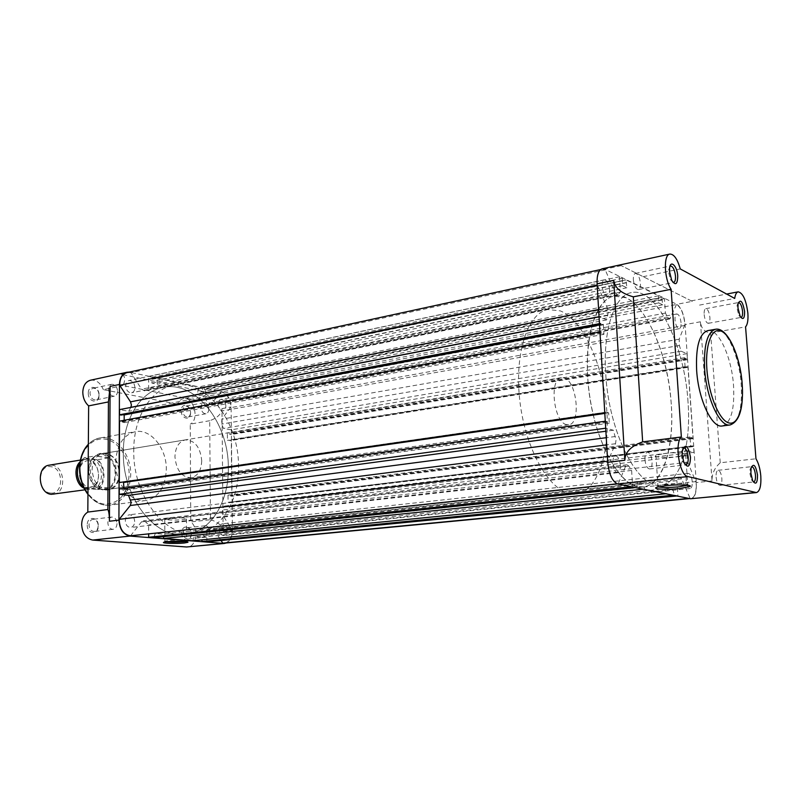 <?xml version="1.0" encoding="UTF-8"?>
<svg xmlns="http://www.w3.org/2000/svg" width="801" height="801" viewBox="0 0 801 801"><rect width="100%" height="100%" fill="white"/><g stroke="black" fill="none" stroke-linecap="round" stroke-linejoin="round"><path stroke-width="0.6" stroke-dasharray="4 3" d="M79.96 461.967L84.986 459.323L87.579 459.293C100.836 460.375 102.698 488.029 89.552 489.171L84.135 488.24M53.627 494.287C66.823 493.116 65.081 466.122 51.785 465.141L49.181 465.181M50.503 493.046C37.016 492.255 37.437 464.27 50.833 466.683C64.07 467.754 63.79 495.048 50.503 493.046M96.581 459.624C105.462 466.422 105.372 484.845 96.38 489.461L97.622 489.501C106.052 484.335 106.122 466.893 97.812 459.684L90.603 458.803C105.181 460.114 105.021 491.083 90.373 488.77L84.315 488.079C75.144 481.361 75.344 462.287 84.556 457.972L80.08 461.907M566.597 424.64C553.631 422.507 548.875 378.302 561.501 377.641L564.044 377.862C576.97 380.946 581.306 424.099 568.7 424.78L566.597 424.64M97.622 489.501L108.275 488.26L102.618 489.832L99.244 488.89C88.581 484.735 85.387 463.849 94.328 456.7L99.724 454.047L102.828 454.027L94.908 455.999L84.065 457.782M637.946 486.587C617.791 483.073 594.963 440.17 588.985 390.768C582.808 341.356 595.033 299.334 614.167 296.09L625.971 297.762C647.158 307.664 666.532 352.8 670.787 398.347C675.233 443.904 663.779 484.595 643.323 486.878L637.946 486.587M570.372 493.636C549.045 490.422 525.536 449.221 519.919 401.561C514.082 353.912 527.579 313.031 547.894 309.516L560.39 310.908C582.717 320.1 602.692 363.594 606.557 407.749C610.612 451.904 597.816 491.464 576.069 493.867L570.372 493.636M96.38 489.461L90.373 488.77C75.494 487.819 75.805 455.949 90.603 458.803L84.556 457.972M108.485 487.969L94.698 486.357L83.965 487.899M108.646 487.979L94.698 486.357M97.812 459.684L108.806 457.832L102.828 454.027C118.508 455.389 120.741 488.48 105.191 489.801L99.084 488.84L94.999 486.387M108.806 457.832L95.209 455.919M108.646 457.932L94.908 455.999M95.579 486.788C87.199 480.37 86.198 463.228 93.787 457.051L95.79 455.619M108.435 457.401C117.437 464.53 117.377 483.393 108.275 488.26M670.006 266.212L668.635 270.007L668.645 272.41L670.407 279.499L673.04 282.463M738.332 302.598L737.11 305.121L737.04 308.505L738.882 315.504L740.855 317.426M751.458 466.723L750.076 469.326L749.916 473.571L751.378 479.719L753.371 481.962M683.023 448.069L681.371 452.124L681.321 455.419L682.552 461.206L685.185 464.77M687.679 485.256L688.169 485.005C687.869 483.363 680.68 483.083 666.612 484.144L658.452 485.546L658.132 486.848M676.845 456.69L685.666 454.818C689.901 452.925 676.034 452.024 664.56 453.486L655.919 455.338C651.824 457.241 665.511 458.102 676.845 456.69M692.264 301.346L621.226 265.632L692.264 301.346L676.855 304.31C681.21 307.414 683.954 314.172 685.085 324.575L696.299 482.562C696.68 492.204 695.018 497.621 691.313 498.813M633.351 279.779C634.142 285.927 635.834 289.211 638.417 289.632C639.899 289.091 640.57 286.968 640.42 283.254C639.639 277.126 637.946 273.842 635.353 273.411C633.881 273.952 633.211 276.075 633.351 279.779M644.965 459.694C645.636 465.421 647.178 468.505 649.591 468.945C651.403 468.375 652.224 465.872 652.084 461.436C651.413 455.719 649.861 452.645 647.438 452.205C645.646 452.765 644.825 455.258 644.965 459.694M716.114 477.126C716.715 482.202 717.986 484.955 719.919 485.376C721.401 484.885 722.051 482.602 721.871 478.537C721.27 473.461 719.999 470.718 718.056 470.297C716.585 470.778 715.934 473.051 716.114 477.126M704.149 314.573C704.84 319.979 706.222 322.893 708.274 323.324C709.536 322.853 710.076 320.881 709.896 317.406C709.205 312.01 707.834 309.096 705.771 308.675C704.52 309.136 703.979 311.098 704.149 314.573M722.262 425.972C731.033 422.848 734.787 409.311 733.526 385.371C731.653 356.936 718.407 328.09 707.683 330.643M671.268 404.235C668.124 347.884 639.398 290.102 614.167 296.09C597.065 298.753 584.91 332.625 587.654 376.15C590.357 435.133 620.294 491.634 643.323 486.878C662.918 485.216 674.522 447.479 671.268 404.235M688.009 401.842C684.685 345.051 656.249 286.688 631.458 292.595C614.657 295.179 602.823 329.271 605.696 373.186C608.58 432.7 638.267 489.801 660.875 485.056C680.129 483.434 691.373 445.426 688.009 401.842C684.685 345.051 656.249 286.688 631.458 292.595C614.657 295.179 602.823 329.271 605.696 373.186C608.58 432.7 638.267 489.801 660.875 485.056C680.129 483.434 691.373 445.426 688.009 401.842M720.239 462.768L710.607 332.996C704.56 332.125 701.165 328.4 700.424 321.792L712.049 480.93C711.799 473.872 714.532 467.824 720.239 462.768L755.974 458.783M710.607 332.996L745.561 326.868M699.543 305.101L734.707 298.433M643.033 276.705L680.259 268.916M602.122 268.816L604.765 269.206L676.855 304.31M134.918 387.574C134.408 382.888 132.425 380.545 128.981 380.525C126.948 381.126 125.867 382.858 125.737 385.722C126.248 390.407 128.22 392.76 131.644 392.78C133.697 392.19 134.788 390.447 134.918 387.574M609.591 289.662C608.8 283.504 607.048 280.23 604.334 279.819C602.773 280.38 602.062 282.513 602.182 286.237C602.973 292.405 604.725 295.689 607.428 296.1C609 295.539 609.721 293.396 609.591 289.662M134.688 521.551C134.298 517.216 132.505 514.963 129.301 514.793C126.858 515.353 125.537 517.316 125.336 520.7C125.727 525.025 127.509 527.288 130.693 527.469C133.156 526.918 134.488 524.945 134.688 521.551M620.344 465.151C619.684 459.414 618.082 456.33 615.528 455.899C613.646 456.47 612.755 458.983 612.875 463.439C613.536 469.186 615.138 472.27 617.671 472.7C619.573 472.129 620.465 469.606 620.344 465.151M227.114 530.002C226.753 526.047 225.231 523.974 222.538 523.774C220.415 524.255 219.284 526.087 219.144 529.271C219.504 533.216 221.026 535.298 223.699 535.509C225.842 535.028 226.973 533.196 227.114 530.002M692.254 481.631C691.653 476.535 690.332 473.781 688.289 473.361C686.737 473.862 686.026 476.154 686.187 480.24C686.787 485.356 688.109 488.119 690.142 488.53C691.704 488.029 692.414 485.726 692.254 481.631M228.325 467.724C228.816 423.128 195.554 380.014 162.883 387.484C140.836 391.389 123.154 418.943 123.334 452.295C122.313 497.491 155.354 539.233 185.341 534.457C210.653 532.194 229.076 501.826 228.325 467.724C229.076 501.826 210.653 532.194 185.341 534.457C155.354 539.233 122.313 497.491 123.334 452.295C123.154 418.943 140.836 391.389 162.883 387.484C195.554 380.014 228.816 423.128 228.325 467.724M225.862 405.907C225.401 401.681 223.729 399.519 220.856 399.429C219.053 399.939 218.092 401.571 218.002 404.325C218.463 408.54 220.115 410.713 222.978 410.813C224.811 410.302 225.762 408.66 225.862 405.907M681.05 322.713C680.369 317.286 678.938 314.372 676.765 313.962C675.443 314.433 674.863 316.425 675.013 319.919C675.704 325.356 677.135 328.28 679.298 328.69C680.63 328.21 681.21 326.217 681.05 322.713M676.505 304.5L669.666 319.018L667.844 317.466L665.421 313.091L664.429 298.603L661.806 297.331L662.647 304.801L658.722 302.928L658.572 295.759L626.002 279.919L626.863 287.759L622.527 285.697L622.427 278.177L619.493 276.745L620.435 292.145L617.501 294.968L614.958 292.485L605.256 269.857L602.202 269.206C598.467 270.618 596.855 275.874 597.346 284.986L607.268 307.814L608.249 312.03L606.637 319.919L599.238 316.816L599.639 323.604L600.94 324.145L600.89 323.264L603.333 324.275L603.934 334.317L600.139 331.934L604.955 412.665L606.267 413.056L606.207 412.155L608.66 412.875L609.281 423.158L606.828 422.467L606.768 421.566L605.466 421.196L605.886 428.175L613.326 430.217L616.039 439.889L615.538 443.724L607.869 461.236C609.03 474.232 612.495 481.721 618.272 483.684L625.711 466.022L627.003 464.75L628.865 466.112L631.619 470.437L632.63 486.638L636.635 487.449L637.516 482.092L643.023 483.253L644.595 489.071L667.083 493.636L667.854 488.49L672.91 489.561L674.382 495.128L677.936 495.849L676.895 480.65L679.729 476.965L681.631 478.868L690.072 498.292L691.273 498.432C694.898 497.281 696.53 491.974 696.149 482.532L687.799 462.287L687.098 455.629L688.109 450.743L694.006 452.365L693.566 446.187L692.555 445.897L692.605 446.698L690.672 446.147L690.021 436.966L693.035 438.638L687.959 367.098L686.938 366.698L686.998 367.479L685.065 366.708L684.434 357.717L687.438 359.709L687.008 353.682L681.12 351.208L679.388 345.511L679.168 339.213L684.935 324.505C683.744 313.872 680.93 307.204 676.505 304.5L221.326 391.959L210.943 404.165L208.64 403.133L205.797 399.939L205.707 388.615L202.343 387.894L202.813 393.691L197.777 392.64L198.187 387.013L156.836 378.202L157.316 384.22L151.88 383.088L152.35 377.241L148.676 376.46L148.646 388.325L144.641 390.848L141.577 389.186L130.953 372.705L127.109 372.555M224.36 543.168C229.306 542.067 231.94 537.841 232.26 530.472L222.828 515.153L222.468 509.987L224.25 506.102L232 506.973L231.95 502.157L228.075 502.327L227.995 495.168L231.889 496.27L231.279 440.34L227.434 440.29L227.364 433.251L231.219 434.542L231.169 429.817L223.479 428.425L221.647 424.089L221.907 419.143L230.918 406.928C230.237 398.608 227.033 393.621 221.326 391.959M696.069 481.581L232.24 529.741M206.868 541.877L206.778 530.132L210.843 527.098L213.206 528.47L221.056 540.485M192.761 540.755L194.202 536.73L200.761 537.271L201.662 539.874M153.732 537.651L155.304 533.506L162.303 534.087L163.214 536.67M130.583 535.799L141.467 521.892L143.219 520.84L145.482 521.781L148.666 524.925L148.666 533.867M123.955 488.36L123.955 490.242L119.279 489.01M120.931 482.743L120.931 482.052L123.494 482.372M124.175 420.285L124.165 422.608L119.539 421.146M121.171 415.068L121.171 414.397L122.994 414.728M130.793 407.429L128.741 411.263L119.579 409.601M620.435 292.145L148.646 388.325M605.256 269.857L130.953 372.705M606.637 319.919L128.741 411.263M600.94 324.145L599.508 324.415M600.89 323.264L121.171 414.397M603.333 324.275L599.538 324.986M603.934 334.317L124.165 422.608M601.491 333.336L121.141 422.087M601.441 332.465L121.141 421.416M606.267 413.056L604.805 413.256M606.207 412.155L120.931 482.052M608.66 412.875L604.815 413.426M609.281 423.158L123.955 490.242M606.828 422.467L120.901 489.882M606.768 421.566L120.901 489.201M613.326 430.217L605.876 431.218M618.272 483.684L617.08 483.814M631.619 470.437L148.666 524.925M632.63 486.638L631.338 486.768M636.635 487.449L635.343 487.589M637.516 482.092L155.304 533.506M643.023 483.253L162.303 534.087M644.595 489.071L643.313 489.201M667.083 493.636L665.821 493.766M667.854 488.49L194.202 536.73M672.91 489.561L200.761 537.271M674.382 495.128L673.13 495.248M677.936 495.849L676.695 495.969M676.895 480.65L206.778 530.132M690.072 498.292L688.76 498.412M688.109 450.743L224.25 506.102M694.006 452.365L232 506.973M693.566 446.187L231.95 502.157M692.555 445.897L230.608 501.997M692.605 446.698L230.618 502.627M690.672 446.147L228.075 502.327M690.021 436.966L227.995 495.168M691.954 437.536L230.538 495.479M692.014 438.337L230.548 496.109M693.035 438.638L231.889 496.27M687.959 367.098L231.279 440.34M686.938 366.698L229.947 440.109M686.998 367.479L229.957 440.72M685.065 366.708L227.434 440.29M684.434 357.717L227.364 433.251M686.357 358.508L229.877 433.701M686.417 359.289L229.887 434.312M687.438 359.709L231.219 434.542M687.008 353.682L231.169 429.817M681.12 351.208L223.479 428.425M684.995 325.406L230.918 407.629M665.421 313.091L205.797 399.939M664.429 298.603L205.707 388.615M661.806 297.331L202.343 387.894M661.976 299.864L202.353 389.877M662.317 300.025L202.793 389.967M662.647 304.801L202.813 393.691M658.722 302.928L197.777 392.64M658.402 298.132L197.757 388.906M658.742 298.302L198.197 388.996M658.572 295.759L198.187 387.013M626.002 279.919L156.836 378.202M626.172 282.573L156.836 380.255M626.552 282.753L157.316 380.355M626.863 287.759L157.316 384.22M622.527 285.697L151.88 383.088M622.217 280.66L151.87 379.203M622.597 280.841L152.35 379.304M622.427 278.177L152.35 377.241M619.493 276.745L148.676 376.46M88.29 393.221C87.98 402.262 99.374 404.325 99.134 395.273C99.484 386.342 88.12 384.09 88.29 393.221M99.054 394.933C98.913 397.696 97.832 399.359 95.81 399.949C92.425 399.939 90.493 397.696 90.012 393.221C90.153 390.477 91.234 388.815 93.236 388.225C96.631 388.215 98.563 390.457 99.054 394.933M87.249 525.005C86.939 534.387 98.533 535.278 98.303 525.947C98.653 516.675 87.089 515.584 87.249 525.005M98.213 525.766C98.002 529.02 96.681 530.913 94.248 531.443C91.114 531.283 89.372 529.131 89.001 524.985C89.221 521.751 90.533 519.859 92.936 519.318C96.09 519.469 97.842 521.621 98.213 525.766M181.767 533.055C181.597 541.756 191.529 542.517 191.229 533.867C191.429 525.276 181.527 524.335 181.767 533.055M191.259 533.716C191.109 536.77 189.977 538.532 187.855 539.003C185.211 538.813 183.719 536.82 183.379 533.045C183.539 529.992 184.661 528.229 186.763 527.759C189.416 527.939 190.918 529.932 191.259 533.716M181.246 410.843C181.076 419.253 190.858 421.016 190.558 412.615C190.758 404.315 181.006 402.372 181.246 410.843M190.588 412.325C190.488 414.968 189.527 416.54 187.724 417.041C184.891 416.961 183.259 414.898 182.828 410.843C182.928 408.21 183.88 406.638 185.672 406.137C188.515 406.207 190.157 408.27 190.588 412.325M90.463 469.646C89.742 494.467 120.09 497.661 119.289 473.371C120.24 449.421 90.143 444.795 90.463 469.646M119.239 473.151C118.728 482.312 115.084 487.719 108.285 489.371C98.723 489.021 93.327 482.442 92.105 469.636C92.656 460.595 96.22 455.228 102.808 453.536C112.52 453.766 117.997 460.305 119.239 473.151M185.231 541.556L186.693 541.136C188.155 540.254 174.658 539.844 167.93 540.585L164.836 541.156L166.207 541.796M167.87 518.157L164.786 518.818C162.623 519.909 176.38 520.52 183.319 519.649L186.483 518.988C188.736 517.907 174.848 517.276 167.87 518.157M208.811 408.991C208.711 411.664 207.759 413.256 205.967 413.757C203.144 413.666 201.512 411.574 201.071 407.479C201.171 404.805 202.112 403.223 203.895 402.723C206.728 402.803 208.36 404.895 208.811 408.991M209.782 531.784C209.632 534.888 208.51 536.67 206.398 537.131C203.764 536.94 202.273 534.918 201.922 531.093C202.072 528.009 203.194 526.227 205.286 525.756C207.93 525.947 209.431 527.959 209.782 531.784M117.026 523.584C116.816 526.878 115.504 528.79 113.081 529.321C109.957 529.151 108.205 526.968 107.835 522.773C108.045 519.499 109.347 517.586 111.75 517.045C114.893 517.206 116.646 519.378 117.026 523.584M117.557 391.118C117.417 393.912 116.345 395.594 114.323 396.185C110.959 396.165 109.026 393.892 108.535 389.356C108.676 386.573 109.737 384.891 111.729 384.31C115.114 384.31 117.056 386.583 117.557 391.118M133.747 450.593C133.517 417.001 151.129 389.296 173.126 385.411C205.717 377.952 238.938 421.396 238.518 466.262C239.309 500.575 220.986 531.123 195.744 533.386C165.827 538.152 132.786 496.099 133.747 450.593M201.722 460.755C201.321 470.417 197.787 476.074 191.119 477.746C181.687 477.286 176.3 470.287 174.948 456.75C175.399 447.218 178.853 441.591 185.331 439.889C194.893 440.25 200.36 447.198 201.722 460.755M115.674 462.387C116.666 445.136 123.214 434.903 135.329 431.689C150.748 428.445 166.718 448.37 166.318 469.376C165.497 487.058 158.668 497.431 145.842 500.515C131.044 503.118 115.154 483.504 115.674 462.387M210.493 519.699C218.483 522.152 222.708 526.067 223.149 531.453L221.967 408.62C221.637 413.857 217.542 417.892 209.692 420.725L210.493 519.699L190.778 521.902C198.858 527.929 196.615 546.683 187.704 546.963M226.242 542.988C230.227 540.955 232.29 536.79 232.45 530.492L231.109 406.958C230.488 398.828 227.394 393.762 221.817 391.769L129.201 372.095M209.692 420.725L190.237 424.13L190.778 521.902M197.016 400.43C201.622 396.735 205.827 394.452 209.652 393.591L212.666 393.531L121.071 374.287C125.096 375.489 125.747 379.243 123.044 385.541L197.016 400.43L177.552 404.125C178.833 401.051 180.766 399.228 183.339 398.668C193.582 396.034 199.92 419.564 190.237 424.13M123.044 385.541L103.349 389.666L177.552 404.125M90.483 380.215C96.12 379.594 100.405 382.738 103.349 389.666M715.493 329.261C726.106 326.728 739.283 355.694 741.195 384.23C742.497 408.26 738.802 421.837 730.111 424.951M712.049 480.93L696.299 482.562M621.226 265.632L604.765 269.206M700.424 321.792L685.085 324.575M615.538 443.724L606.687 444.855M607.989 314.993L599.048 316.715M618.162 294.548L145.522 390.447M614.958 292.485L141.577 389.186M607.268 307.814L598.617 309.516M615.378 436.505L606.267 437.696M625.711 466.022L141.467 521.892M628.865 466.112L145.482 521.781M678.858 477.646L209.622 527.679M681.631 478.868L213.206 528.47M687.799 462.287L222.828 515.153M687.098 455.629L222.468 509.987M679.388 345.511L221.647 424.089M679.168 339.213L221.907 419.143M670.527 318.157L212.155 403.394M667.844 317.466L208.64 403.133M79.96 468.285C80.03 450.472 92.145 436.935 105.221 439.168C118.318 441.131 129.281 457.661 129.161 474.653C127.699 493.716 119.599 503.559 104.861 504.179C91.634 503.008 79.689 486.077 79.96 468.285M87.96 494.067C94.358 502.267 101.707 505.972 110.007 505.151C122.913 502.097 129.832 491.924 130.743 474.643C131.244 454.107 115.254 434.713 99.735 437.967C95.459 438.748 91.664 440.87 88.34 444.345M223.149 531.453L232.45 530.492M221.967 408.62L231.109 406.958M212.666 393.531L221.817 391.769M121.071 374.287L130.383 372.265M88.841 460.715L86.788 460.735C80.16 463.248 78.077 469.486 80.561 479.439C83.985 485.366 86.828 487.989 89.071 487.308L90.853 487.288C101.697 484.855 100.956 463.809 88.841 460.715M84.986 459.323L80.42 460.074M561.501 377.641L99.724 454.047M173.126 385.411L547.894 309.516M93.787 457.051L94.328 456.7M195.744 533.386L576.069 493.867M568.7 424.78L105.191 489.801M89.552 489.171L84.966 489.822M80.11 461.726L84.005 457.802M670.407 279.499L671.679 280.23M738.882 315.504L740.174 316.345M751.378 479.719L752.64 480.64M682.552 461.206L683.754 461.997M685.666 454.818L687.789 485.206M638.417 289.632L673.601 282.483M649.591 468.945L685.856 464.86M719.919 485.376L753.641 481.982M708.274 323.324L741.075 317.416M691.293 300.866L726.637 294.057M705.771 308.675L738.542 302.538M718.056 470.297L751.728 466.653M647.438 452.205L683.653 447.819M635.353 273.411L670.517 265.972M655.919 455.338L657.931 485.746M658.452 485.546L657.01 487.168M681.371 452.124L682.332 451.083M750.076 469.326L751.078 468.154M737.11 305.121L738.051 303.859M668.635 270.007L669.546 268.826M604.334 279.819L128.981 380.525M615.528 455.899L129.301 514.793M688.289 473.361L222.538 523.774M676.765 313.962L220.856 399.429M617.501 294.968L144.641 390.848M602.202 269.206L600.58 269.567M627.003 464.75L143.219 520.84M679.729 476.965L210.843 527.098M691.273 498.432L689.641 498.592M669.666 319.018L210.943 404.165M679.298 328.69L222.978 410.813M690.142 488.53L223.699 535.509M617.671 472.7L130.693 527.469M607.428 296.1L131.644 392.78M164.996 541.075L163.845 542.247M88.35 444.215L92.866 440.58L97.952 438.367L135.329 431.689M164.786 518.818L164.836 541.156M205.967 413.757L187.724 417.041M206.398 537.131L187.855 539.003M113.081 529.321L94.248 531.443M114.323 396.185L95.81 399.949M191.119 477.746L108.285 489.371M209.652 393.591L183.339 398.668M145.842 500.515L110.007 505.151C101.697 505.962 94.348 502.387 87.95 494.407M185.331 439.889L102.808 453.536M111.729 384.31L93.236 388.225M111.75 517.045L92.936 519.318M205.286 525.756L186.763 527.759M203.895 402.723L185.672 406.137M186.483 518.988L186.593 541.216M186.693 541.136L187.484 541.917"/><path stroke-width="1.2" d="M84.135 488.24C75.614 484.535 73.021 468.195 79.96 461.967M80.42 460.074L49.181 465.181C36.055 466.482 38.118 493.706 51.414 494.317L84.966 489.822M677.746 276.055C677.506 284.525 675.483 285.917 671.679 280.23L669.556 271.709L669.546 268.826C670.037 259.144 677.225 265.612 677.746 276.055M673.04 282.463L673.601 282.483C675.033 281.952 675.664 279.789 675.483 276.025C674.672 269.787 673.02 266.433 670.517 265.972L670.006 266.212M744.61 311.449C744.63 318.708 743.148 320.34 740.174 316.345L737.961 307.934L738.051 303.859C740.424 298.613 742.607 301.146 744.61 311.449M740.855 317.426L741.075 317.416C742.277 316.956 742.777 314.963 742.577 311.429C741.876 305.952 740.524 302.988 738.542 302.538L738.332 302.598M757.526 475.033C757.456 483.414 755.834 485.286 752.64 480.64L750.887 473.261L751.078 468.154C753.521 462.778 755.673 465.071 757.526 475.033M753.371 481.962L753.641 481.982C755.063 481.491 755.673 479.178 755.463 475.043C754.832 469.887 753.591 467.093 751.728 466.653L751.458 466.723M690.512 457.231C690.062 467.223 687.809 468.805 683.754 461.997L682.272 455.048L682.332 451.083C685.225 443.103 687.949 445.146 690.512 457.231M685.185 464.77L685.856 464.86C687.598 464.3 688.379 461.756 688.199 457.241C687.508 451.424 685.986 448.29 683.653 447.819L683.023 448.069M666.052 485.626C678.147 484.305 693.115 484.905 689.931 486.557L679.679 488.55C666.382 489.982 650.782 489.061 657.01 487.168L666.052 485.626M658.132 486.848C662.427 487.669 669.356 487.659 678.918 486.818L687.679 485.256M671.108 289.281C664.139 278.998 663.318 254.588 669.846 254.067C673.941 254.027 677.406 258.973 680.259 268.916L734.707 298.433C735.288 294.458 736.449 292.255 738.182 291.834C742.938 292.936 746.172 300.045 747.874 313.181C748.324 320.02 747.553 324.585 745.561 326.868L755.974 458.783C758.517 462.988 760.129 468.695 760.79 475.894C761.31 485.837 759.859 491.393 756.434 492.585L687.849 476.565C679.558 475.694 674.232 443.253 681.361 436.976L642.662 441.872C630.888 446.147 624.95 452.265 624.86 460.225L613.726 280.38C614.757 287.949 621.296 293.436 633.321 296.841L671.108 289.281L681.361 436.976M756.434 492.585L690.482 498.763L755.663 492.525M715.493 329.261L707.683 330.643C699.313 333.586 695.638 346.913 696.66 370.613C698.452 399.759 712.009 428.325 722.262 425.972L730.111 424.951C719.969 427.303 706.482 398.608 704.65 369.351C703.578 345.561 707.193 332.205 715.493 329.261C727.358 326.758 740.204 355.574 742.187 383.779C740.374 360.07 730.993 335.719 721.581 331.264C712.149 326.458 704.98 344.019 706.893 369.361C708.675 394.633 719.098 419.954 728.51 422.818C737.961 426.062 744.089 407.519 742.167 383.769M633.321 296.841L642.662 441.872M690.482 498.763L617.821 484.034C612.385 481.741 609.02 474.482 607.729 462.257L597.085 283.884C596.805 275.144 598.487 270.117 602.122 268.816L669.846 254.067M605.286 421.216L119.279 489.01L119.259 494.307L128.53 495.348L131.214 502.537L130.273 505.511L119.189 519.328C119.629 529.131 123.424 534.617 130.583 535.799L617.08 483.814M600.58 269.567L127.109 372.555C122.243 374.067 119.77 378.302 119.689 385.281L130.513 401.852L131.424 405.016L130.793 407.429M221.056 540.485L222.768 543.118L224.36 543.168L689.641 498.592M201.662 539.874L202.242 541.506L206.868 541.877L676.695 495.969M163.214 536.67L163.855 538.462L192.761 540.755L665.821 493.766M148.666 533.867L148.666 537.251L153.732 537.651L635.343 487.589M123.494 482.372L123.955 488.36M599.959 331.974L119.539 421.146L119.309 482.542L604.805 413.256M122.994 414.728L124.185 414.938L124.175 420.285M599.058 316.846L119.579 409.601L119.559 414.788L121.171 415.068L599.508 324.415M597.156 285.026L119.689 385.281M599.458 323.644L119.559 414.788M599.538 324.986L124.185 414.938M604.775 412.695L119.309 482.542M604.815 413.426L123.975 482.432M605.696 428.205L119.259 494.307M605.876 431.218L128.53 495.348M607.669 461.256L119.189 519.328M631.338 486.768L148.666 537.251M643.313 489.201L163.855 538.462M673.13 495.248L202.242 541.506M688.76 498.412L222.768 543.118M184.25 543.018C176.25 543.879 160.51 543.298 163.845 542.247L167.089 541.696C174.548 540.885 189.507 541.336 187.875 542.307L184.25 543.018M166.207 541.796C171.224 542.297 176.961 542.287 183.419 541.786L185.231 541.556M129.201 372.095L127.039 372.255C122.303 373.677 119.77 377.742 119.449 384.46L118.928 520.109C119.599 529.321 123.284 534.647 129.992 536.079L224.38 543.458L186.583 546.983L92.696 540.064C85.957 538.683 82.283 533.496 81.652 524.525C81.892 518.708 83.945 514.552 87.82 512.069L107.865 509.536L108.425 401.922L110.107 386.422L109.437 521.231C109.407 515.343 108.886 511.449 107.865 509.536M108.425 401.922L88.641 405.877C84.866 402.412 82.924 397.847 82.793 392.17C83.144 385.621 85.707 381.636 90.483 380.215L127.039 372.255M224.38 543.458L226.242 542.988M88.641 405.877L87.82 512.069M80.08 461.907C75.584 471.358 76.826 480.029 83.815 487.919M624.86 460.225L607.729 462.257M617.821 484.034L687.849 476.565M613.726 280.38L597.085 283.884M606.687 444.855L130.273 505.511M599.048 316.715L130.853 407.319M598.617 309.516L130.513 401.852M606.267 437.696L130.643 500.004M88.34 444.345C82.924 450.332 80.09 458.232 79.85 468.054C79.91 477.917 82.613 486.587 87.96 494.067M109.437 521.231L118.928 520.109M129.992 536.079L92.696 540.064M223.279 543.468L186.583 546.983M110.107 386.422L119.449 384.46M83.735 487.949C76.616 479.959 75.404 471.218 80.11 461.726M688.62 485.396L689.931 486.557M726.637 294.057L738.182 291.834M742.197 383.959C743.628 407.859 739.603 421.526 730.111 424.951M87.95 494.407C82.423 486.908 79.629 478.147 79.569 468.134C79.82 458.212 82.743 450.242 88.35 444.215"/></g></svg>
